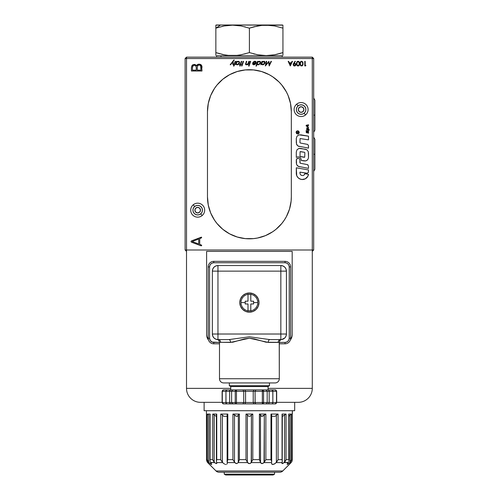 <?xml version="1.0" encoding="UTF-8"?>
<svg xmlns="http://www.w3.org/2000/svg" width="500" height="500" viewBox="0 0 500 500"><rect width="100%" height="100%" fill="white"/><g stroke="black" fill="none" stroke-linecap="round" stroke-linejoin="round"><path stroke-width="0.75" d="M186.513 57.144L312.288 57.144L312.288 58.537L313.688 58.537L312.288 57.144L312.288 58.537L313.688 58.537L313.688 250L312.288 250L312.288 251.4L313.688 250L312.288 250L312.288 251.4L313.688 250L313.688 58.537L312.288 57.144L186.513 57.144L185.113 58.537L186.513 58.537L186.513 57.144L185.113 58.537L186.513 58.537L186.513 57.144M185.113 250L186.513 251.4L186.513 250L185.113 250L186.513 251.4L186.513 250L185.113 250L185.113 58.537L185.113 250M282.938 26.662L282.938 27.069M282.938 25.369L282.938 25.969M282.938 55.375L282.938 26.913L282.938 52.594L274.619 54.787L266.163 55.587L257.656 54.775L249.4 52.594L241.112 54.775L236.912 55.375L228.388 55.381L224.163 54.781L215.856 52.594L215.856 28.156L224.144 25.969L232.594 25.156L241.094 25.962L249.4 28.156L257.656 25.975L261.9 25.369L270.4 25.362L274.619 25.962L282.938 28.156L274.619 25.962L266.163 25.156L261.9 25.369L253.3 26.975M282.938 25.156L220.588 25L215.856 28.156L224.144 25.969L232.594 25.156L241.094 25.962L249.4 28.156L249.4 52.594L249.4 28.156L253.494 26.919M253.512 53.831L254.681 54.125M257.669 54.775L266.156 55.587M270.4 55.381L272.725 55.1M274.619 54.781L277.863 54.075M278.806 53.831L282.938 52.594M268.394 25.213L266.163 25.156M263.519 25.238L261.925 25.362M253.531 26.913L254.975 26.55M216.206 25L220.588 25L215.856 25.156L215.856 52.594L219.975 53.831M221.737 54.269L224.137 54.775M227.662 55.306L228.369 55.381M230.225 55.519L232.638 55.587M234.638 55.544L236.887 55.381M239.775 55.012L241.1 54.781M244.819 53.95L245.275 53.831M215.856 52.594L215.856 55.381M215.856 25.962L215.856 28.156L220.588 25L282.381 25M215.856 27.35L215.856 26.981M223.669 26.056L222.744 26.25M222.25 26.356L221.931 26.431M229.444 25.275L228.8 25.325M245.263 26.913L244.662 26.756M263.569 25.238L262.013 25.356M267.913 25.194L266.262 25.156M282.244 57.144L282.244 55.744L220.956 55.744L220.956 57.144L220.956 55.744L216.556 55.744L216.556 57.144M195.906 208.019A2.794 2.794 0 0 0 195.538 211.956A2.794 2.794 0 0 0 199.475 212.325A2.794 2.794 0 0 1 195.538 211.956A2.794 2.794 0 0 1 195.906 208.019A2.794 2.794 0 0 1 199.844 208.388A2.794 2.794 0 0 1 199.475 212.325A2.794 2.794 0 0 0 199.844 208.388A2.794 2.794 0 0 0 195.906 208.019L194.906 209.913L195.538 211.956L197.431 212.956L199.475 212.325L200.475 210.431L199.844 208.388L197.95 207.387L195.906 208.019M202.15 215.55A6.987 6.987 0 0 0 203.069 205.712A6.987 6.987 0 0 0 193.231 204.788L194.656 206.513A4.75 4.75 0 0 1 201.35 207.138A4.75 4.75 0 0 1 200.725 213.831L202.15 215.55L200.725 213.831A4.75 4.75 0 0 1 194.031 213.2A4.75 4.75 0 0 1 194.656 206.513L193.231 204.788A6.987 6.987 0 0 0 192.312 214.631A6.987 6.987 0 0 0 202.15 215.55M200.725 213.831L199.094 214.713L197.25 214.9L195.469 214.369L194.031 213.2L193.15 211.569L192.963 209.725L193.487 207.95L194.656 206.513L196.287 205.631L198.137 205.438L199.913 205.969L201.35 207.138L202.231 208.769L202.419 210.613L201.894 212.394L200.725 213.831M195.525 208.406L195.219 208.863M195.019 210.994L195.231 211.5M195.925 212.338L196.388 212.644M198.512 212.844L199.019 212.631M199.862 211.931L200.162 211.475M200.362 209.344L200.15 208.844M199.456 208L199 207.7M196.869 207.5L196.363 207.712M302.894 111.7A2.794 2.794 0 0 0 303.263 107.769L301.369 106.769L299.325 107.4A2.794 2.794 0 0 0 298.956 111.331A2.794 2.794 0 0 0 302.887 111.7A2.794 2.794 0 0 1 298.956 111.331A2.794 2.794 0 0 1 299.325 107.4A2.794 2.794 0 0 1 303.256 107.769A2.794 2.794 0 0 1 302.887 111.7L303.888 109.812L303.256 107.769A2.794 2.794 0 0 0 299.325 107.4L298.325 109.288L298.956 111.331L300.844 112.331L302.887 111.7M305.562 114.931A6.987 6.987 0 0 0 306.488 105.094A6.987 6.987 0 0 0 296.65 104.169L298.075 105.894A4.75 4.75 0 0 1 304.769 106.519A4.75 4.75 0 0 1 304.137 113.206L305.562 114.931L304.137 113.206A4.75 4.75 0 0 1 297.45 112.581A4.75 4.75 0 0 1 298.075 105.894L296.65 104.169A6.987 6.987 0 0 0 295.725 114.006A6.987 6.987 0 0 0 305.562 114.931M304.137 113.206L302.506 114.087L300.663 114.281L298.888 113.75L297.45 112.581L296.569 110.95L296.375 109.106L296.906 107.331L298.075 105.894L299.706 105.006L301.55 104.819L303.325 105.35L304.769 106.519L305.65 108.15L305.837 109.994L305.306 111.769L304.137 113.206M298.938 107.788L298.637 108.244M298.438 110.375L298.65 110.881M299.344 111.719L299.8 112.019M301.931 112.219L302.438 112.006M303.275 111.312L303.581 110.856M303.775 108.725L303.569 108.219M302.869 107.381L302.413 107.081M300.281 106.881L299.775 107.094M292.375 414.069L292.375 410.712L292.244 414.2M206.588 460.306L207.369 462.225L206.562 459.637L206.425 410.712L206.562 459.637L207.387 459.637L207.387 414.069L210.1 414.069L210.1 459.637L212.738 459.637L212.738 414.069L216.744 414.069L216.744 459.637L220.725 459.637L220.725 414.069L227.819 414.069L227.819 459.637L232.919 459.637L232.919 414.069L239.4 414.069L239.4 459.637L245.994 459.637L245.994 414.069L252.806 414.069L252.806 459.637L259.394 459.637L259.394 414.069L265.875 414.069L265.875 459.637L270.975 459.637L270.975 414.069L278.075 414.069L278.075 459.637L282.056 459.637L282.056 414.069L286.056 414.069L286.056 459.637L288.7 459.637L288.7 414.069L291.413 414.069L291.413 459.637L292.238 459.637L292.238 414.069L292.244 459.825L291.431 462.225L291.794 461.65L291.106 462.6L289.887 462.6L287.281 464.519L288.125 462.6L284.219 462.6L282.362 463.612L282.056 462.6L276.188 462.6L274.637 463.888L272.812 464.519L271.675 463.894L271.575 462.6L264.037 462.6L261.994 463.612L260.538 462.6L251.238 462.6L250.044 463.512M294.681 410.712L294.681 402.331L294.681 410.712L204.119 410.712L294.681 410.712M204.119 402.331L204.119 410.712L204.119 402.331M288.7 461.525L288.3 462.375L288.7 461.525M290.5 414.725L288.956 416.131L291.413 414.069L288.7 414.069L288.819 460.619L288.7 459.637L286.056 459.637L284.219 462.6L288.3 462.375L287.188 464.081M216.869 463.162L216.431 461.606L216.744 462.6L222.613 462.6L224.662 464.169L222.613 462.6L216.744 462.6L216.45 463.612L214.575 462.6L210.669 462.6L211.594 464.031L211.419 464.506L208.906 462.6L207.694 462.6L216.031 470.975L282.769 470.975L291.431 462.225M226.137 464.513L225.425 464.444L226.137 464.513M227 464.081L227.269 463.419L227 464.081M281.944 462.981L282.075 463.525L282.775 463.525L285.069 461.606L284.6 462.225L284.6 414.963L285.138 414.506L284.6 414.963L284.6 462.225L286.056 459.637L286.056 414.069L282.663 416.256L286.056 414.069L282.056 414.069L282.056 459.637L278.075 459.637L278.075 414.069L275.275 416.131L278.075 414.069L270.975 414.069L271.675 414.744L270.975 414.069L270.975 459.637L265.875 459.637L264.037 462.6L262.581 463.525L261.45 463.525L260.538 462.6L259.394 459.637L260.456 462.225L260.456 414.963L259.394 414.069L259.394 459.637L252.806 459.637L251.425 462.225L252.806 459.637L252.806 414.069L251.425 414.963L252.806 414.069L245.994 414.069L247.369 414.963L245.994 414.069L245.994 459.637L247.369 462.225L247.369 414.963L248.319 416.012L249.4 416.306L250.387 416.062L251.425 414.963L251.425 462.225L250.519 463.294L249.4 463.612L247.556 462.6L238.263 462.6L236.806 463.612L234.762 462.6L232.919 459.637L234.481 462.225L234.481 414.963L232.919 414.069L232.919 459.637L227.819 459.637L227.131 461.731L227.281 463.144L227.225 462.6L234.762 462.6L227.225 462.6L227.55 460.213M208.663 463.612L216.031 470.975A4.194 4.194 0 0 0 218.994 472.206L279.806 472.206A4.194 4.194 0 0 0 282.769 470.975L216.031 470.975A4.194 4.194 0 0 0 218.994 472.206L279.806 472.206A4.194 4.194 0 0 0 282.769 470.975L290.219 463.525M282.312 414.162L282.213 462.225L282.312 414.162M215.35 463.181L214.575 462.6L215.35 463.181M210.731 464.131L209.838 463.438L210.731 464.131M208.363 463.294L207.369 462.225L208.906 462.6L209.838 463.438L208.681 462.375L208.681 415.081L207.387 414.069L207.387 459.637L206.556 459.975M207.694 462.6L208.363 463.3M210.5 462.375L214.575 462.6L212.738 459.637L214.2 462.225L214.2 414.963L212.738 414.069L212.738 459.637L210.1 459.637L209.988 460.35L210.169 461.731L211.675 464.35M271.675 461.925L271.675 414.744L271.675 461.925L271.244 460.213L271.675 461.925M271.625 415.081L271.675 414.744L271.625 415.081M282.213 414.963L282.387 414.394M288.7 414.069L288.819 460.619L288.794 414.312M210.1 459.637L210.1 414.069L210.231 414.725L210.1 414.069L207.387 414.069L208.681 415.081L208.294 414.725L208.681 415.081L208.681 462.375L207.387 459.637M207.494 460.213L208.056 461.525L209.838 463.438M210.1 461.525L210 460.213M216.431 461.606L216.744 414.069L212.738 414.069L216.044 416.225M227.125 416.306L223.744 416.306L227.125 416.306M227.819 459.637L227.819 414.069L227.2 414.406L227.175 415.081L227.2 414.406L227.819 414.069L220.725 414.069L220.725 459.637L222.419 462.375L222.419 415.081L221.169 414.162L222.419 415.081L220.725 414.069L222.419 415.081L222.419 462.375L220.725 459.637L216.744 459.637L216.425 460.962M222.594 415.275L223.744 416.306L222.594 415.275M227.125 414.725L227.819 414.069M282.3 460.456L282.056 459.637L282.3 460.456M249.4 463.612L248.287 463.3L247.369 462.225L247.369 414.963L248.319 416.012L249.4 416.306L250.387 416.062L251.425 414.963L251.238 462.6L260.538 462.6L260.456 414.963L261.044 416.012L261.988 416.306L264.319 414.963L264.319 462.225L265.875 459.637L265.875 414.069L264.319 414.963L265.875 414.069L259.394 414.069L260.294 414.506L261.462 416.225L263 416.062L264.319 414.963L264.037 462.6L271.575 462.6L271.8 464.081L272.656 464.513L275.031 463.625L276.856 461.725L276.381 462.375L276.381 415.081L276.737 414.725L276.381 415.081L276.381 462.375L278.075 459.637L276.188 462.6L282.056 462.6L282.213 462.225L281.944 463.3L282.05 462.619M270.975 459.637L271.25 460.225M271.625 416.306L275.05 416.306M271.512 414.275L271.675 414.744M238.069 415.681L238.5 414.519L239.4 414.069L232.919 414.069L236.238 416.225L237.681 416.062L238.337 414.963L238.337 462.225L239.4 459.637L239.4 414.069L238.337 414.963L238.263 462.6L247.556 462.6L245.994 459.637L239.4 459.637L238.263 462.6L236.806 463.612L235.65 463.294L234.481 462.225L234.481 414.963L236.238 416.225L237.231 416.256L238.069 415.681M222.419 462.375L220.888 459.994M214.575 462.6L214.2 462.225L214.2 414.963L213.675 414.519L214.2 414.963M216.688 463.55L216.125 463.556M207.369 462.225L206.981 461.606M207.587 414.162L207.919 414.406M212.738 459.637L212.987 460.306L212.738 459.637M214.2 462.225L212.987 460.306M221.169 414.162L222.062 414.725M236.812 416.306L236.363 416.256L236.812 416.306M239.4 414.069L239.069 414.113M233.631 414.244L233.281 414.119L233.631 414.244M234.481 414.963L234.056 414.519L234.481 414.963M252.094 414.25L251.744 414.506L252.094 414.25M252.806 414.069L252.45 414.113M246.694 414.244L246.363 414.119L246.694 414.244M247.369 414.963L247.062 414.519L247.369 414.963M290.431 463.3L291.106 462.6L289.887 462.6L288.025 464.169M292.194 460.444L292.244 414.075L292.238 459.637L291.413 459.637L290.138 462.35M292.05 461.056L291.794 461.65L292.05 461.056M291.413 459.637L291.413 414.069L290.881 414.406M285.806 460.306L285.069 461.606M285.138 414.506L285.538 414.25L285.138 414.506M276.856 461.725L277.725 460.344L276.856 461.725M277.913 459.994L277.725 460.344M277.156 414.406L276.737 414.725M278.075 414.069L277.625 414.162M261.988 416.306L261.569 416.256L261.988 416.306M264.756 414.506L264.319 414.963L264.756 414.506M265.875 414.069L265.531 414.113M260.3 414.519L260.456 414.963M259.394 459.637L259.581 459.975M290.113 462.375L290.113 415.081L289.887 462.6L291.3 460.213M206.831 336.6L206.619 334.744L206.831 336.6L208.281 339.75M291.975 336.581L292.175 334.744L291.975 336.581L290.525 339.744M312.288 388.356L312.288 251.4L312.288 388.356L268.069 388.356L312.288 388.356A13.975 13.975 0 0 1 298.312 402.331A13.975 13.975 0 0 0 312.288 388.356M222.225 402.331L200.487 402.331A13.975 13.975 0 0 1 186.513 388.356L186.513 251.4L186.513 388.356L230.731 388.356L186.513 388.356A13.975 13.975 0 0 0 200.487 402.331L222.119 402.331M276.681 402.331L298.312 402.331M206.619 334.744L206.619 251.4L292.175 251.4L206.619 251.4L206.619 334.744A8.387 8.387 0 0 0 208.463 339.988L206.781 336.381M292.175 334.744L292.175 251.4L292.175 334.744A8.387 8.387 0 0 1 290.338 339.988L292.019 336.381M245.206 302.575L245.206 301.175L248 301.175L248 294.331A8.356 8.356 0 0 1 250.794 294.331L250.794 301.175L253.594 301.175L253.594 302.575L257.781 302.575A8.387 8.387 0 0 0 249.4 294.188A8.387 8.387 0 0 0 241.012 302.575L245.206 302.575L245.206 301.175L248 301.175L245.206 301.175L245.206 303.975L245.206 302.575L241.012 302.575A8.387 8.387 0 0 0 249.4 310.963A8.387 8.387 0 0 0 257.781 302.575L253.594 302.575L253.594 303.975L253.594 301.175L250.794 301.175L250.794 295.656L250.794 301.175L253.594 301.175L253.594 303.975L250.794 303.975L250.794 310.812A8.356 8.356 0 0 1 248 310.812L248 303.975L248 309.494L248 303.975L245.206 303.975L245.206 302.575M298.075 402.331L297.375 402.331M296.206 402.331L276.575 402.331M224.244 474.162L225.694 475L273.1 475L274.556 474.162L224.244 474.162L274.556 474.162L274.556 472.206L274.556 474.162L273.1 475L225.694 475L224.244 474.162L224.244 472.206L224.244 474.162M271 459.688L265.85 459.688M227.794 459.688L227.281 459.688M313.688 154.269L314.887 154.269L313.688 154.269M314.881 169.394L314.887 139.288L313.688 137.156M313.688 98.031L314.887 100.156L314.887 115.138L313.688 115.138L314.887 115.138L314.887 130.119L313.688 132.25M245.287 69.925L237.231 71.525L229.638 74.669L222.8 79.237L216.988 85.05L214.537 88.356L210.662 95.6L208.281 103.469L207.475 111.644A41.925 41.925 0 0 1 249.4 69.719A41.925 41.925 0 0 1 291.325 111.644L290.519 103.469L288.131 95.6A41.925 41.925 0 0 0 253.512 69.925L245.287 69.925A41.925 41.925 0 0 0 210.675 95.581M291.325 111.606A41.925 41.925 0 0 0 291.125 107.562M291.119 107.513A41.925 41.925 0 0 0 288.144 95.625M253.5 69.919A41.925 41.925 0 0 0 249.45 69.719M293.15 64.431L295.069 61.219L293.469 63.581L293.163 64.887L294.413 66.006L295.9 65.163L295.594 63.65L294.125 63.3L295.394 61.444L295.069 61.219M293.55 64.638L294.531 63.731L295.594 64.638L294.575 65.55L293.869 65.3L293.55 64.55M303.081 63.812L302.7 61.856L301.456 61.219L300.281 62.05L299.994 64.019L300.8 65.788L302.137 65.888L302.956 64.806L302.969 62.481M301.544 61.688L302.344 62.112L302.675 63.619L302.344 65.125L301.544 65.55L300.744 65.119L300.394 63.619L300.738 62.125L301.544 61.688M299.994 63.212L301.556 61.219L301.112 61.294M300.5 61.712L300.038 62.812M241.994 65.963L241.531 65.963L243.106 61.337L243.569 61.337L241.994 65.963M241.531 65.963L243.106 61.337M248.137 64.756L249.3 61.337L248.856 61.337L247.925 63.706L246.719 64.438L245.969 63.894L246.75 61.337L246.312 61.337L245.581 64.412L246.594 64.831L247.906 64.144L247.694 64.756L248.137 64.756M247.694 64.756L247.906 64.144M249.513 64.756L249.069 64.756L250.231 61.337L250.675 61.337L249.513 64.756L250.675 61.337M253.306 62.469L253 62.275L254.144 61.413L255.85 61.487L256.244 62.725L255.494 64.075L254.006 64.837L252.812 64.481L252.638 63.012L255.75 62.894L255.244 61.7L253.469 62.306M252.994 63.394L253.194 64.15L253.925 64.425L255.544 63.394L252.994 63.394L255.406 63.594M252.594 63.156L255.712 63.012L255.156 61.681M255.125 61.675L255.5 61.844M255.787 62.381L255.712 63.012M296.3 167.794L296.725 175.625L297.931 177.556L299.762 178.906L301.962 179.506L305.287 178.819L307.738 176.475L308.5 174.331L304.894 173.694L303.9 175.188L303.069 175.575L301.288 175.375L300.087 174.037L299.925 172.113L307.262 173.244L308.344 172.338L308.5 169.944L296.3 167.794L296.3 173.388A6.138 6.138 0 0 0 301.962 179.506A6.138 6.138 0 0 0 308.5 174.331A6.138 6.138 0 0 1 308.219 175.438M296.725 175.625A6.138 6.138 0 0 0 297.938 177.556L298.788 178.319A6.138 6.138 0 0 0 300.837 179.312L301.962 179.506A6.138 6.138 0 0 0 304.225 179.256L303.106 179.488M307.069 177.406L306.244 178.2A6.138 6.138 0 0 0 307.738 176.475M312.288 58.537L186.513 58.537L186.513 250L312.288 250L312.288 58.537L312.288 250L186.513 250L186.513 58.537L312.288 58.537M249.45 238.819A41.925 41.925 0 0 0 253.5 238.619L257.581 238.012L265.444 235.631L272.694 231.756L275.994 229.306L281.806 223.494L284.256 220.188L286.375 216.656L289.519 209.062L291.125 201.006L291.325 196.894L291.325 111.644L291.325 196.894A41.925 41.925 0 0 1 249.4 238.819A41.925 41.925 0 0 1 207.475 196.894L208.281 205.075L210.662 212.938L214.537 220.188L216.988 223.494L222.8 229.306L229.638 233.869L237.231 237.013L245.287 238.619L253.506 238.619A41.925 41.925 0 0 0 288.125 212.963M249.344 69.719A41.925 41.925 0 0 0 245.3 69.919M210.656 95.625A41.925 41.925 0 0 0 207.675 107.513M207.675 107.562A41.925 41.925 0 0 0 207.475 111.606M207.475 111.644L207.475 196.894L207.475 111.644M207.475 196.931A41.925 41.925 0 0 0 207.675 200.975M207.675 201.031A41.925 41.925 0 0 0 210.656 212.913M210.675 212.963A41.925 41.925 0 0 0 245.281 238.619M245.3 238.619A41.925 41.925 0 0 0 249.344 238.819M288.144 212.913A41.925 41.925 0 0 0 291.119 201.031M291.125 200.975A41.925 41.925 0 0 0 291.325 196.931M198.719 244L192.169 241.544L198.719 244L198.719 238.981L198.719 244L192.169 241.544L198.719 238.981L198.719 244M201.094 245.812L201.612 245.738L201.637 245.156L199.725 244.381L199.725 238.588L199.725 244.381L199.725 238.588L201.637 237.781L201.5 237.119L191.381 240.919L190.975 241.556L191.4 242.175L201.094 245.812L191.4 242.175M192.169 241.544L198.719 238.981M191.381 240.919L201.5 237.119M200.987 70.15L197.269 70.15L200.987 70.15L200.987 67.45L200.987 70.15L197.269 70.15L197.338 66.644L198.244 65.194L199.544 65.044L200.613 65.75L200.987 70.15M191.412 71.013L191.412 67.737L191.412 71.013L201.988 71.013L201.663 65.612L200.819 64.588L199.1 64.15C201.088 64.3 202.044 65.4 201.988 67.456L201.956 66.825L201.988 67.456M201.931 66.581L199.1 64.15L197.444 64.606M197.569 64.519L196.637 65.775L199.1 64.15L198.306 64.231M194.319 65.294C192.987 65.5 192.356 66.319 192.413 67.737L193.113 65.725L194.1 65.306L195.413 65.525L196.2 66.838L196.269 70.15L192.413 70.15L192.45 67.125M193.312 65.569L192.744 66.2M198.113 64.281L197.744 64.425M196.875 65.231L196.637 65.775L195 64.5L193.075 64.669L191.781 65.938L191.419 67.431M193.469 65.475L194.1 65.306M195.906 65.987L196.094 66.394M196.269 67.513L196.269 70.15L192.413 70.15L192.413 67.737M198.244 65.194L198.663 65.05M200.8 66.15L200.912 66.575M197.269 70.15L197.269 67.531M196.25 65.169L194.281 64.438L196.469 65.456M308.206 133.181L308.519 133.25L308.438 131L307.15 130.787L307 132.181L306.606 132.2L306.194 130.438L306.331 132.637L307.506 132.831L307.719 131.5L308.106 131.488L308.206 133.181M307.719 131.5L308.206 131.613M299.925 162.812L299.925 159.956L300.15 163.206L307.594 164.656L308.5 166.225L308.5 168.388L298.144 166.331L296.525 164.406L296.438 159.262L298.113 158.144L299.394 158.675L299.925 159.956L299.788 159.262M296.3 159.956L296.3 163.144M271 61.337L271.444 61.337L269.212 65.963L271.444 61.337L271 61.337L269.413 64.669L268.888 61.337L269.413 64.669M266.688 61.337L266.012 64.644L266.688 61.337L266.231 61.337L265.319 65.963L268.55 62.169L269.212 65.963M268.888 61.337L266.012 64.644M255.956 66.081L256.394 66.081L257.056 64.131L257.819 64.806L258.944 64.694L260.55 63.056L260.606 62.062L260.031 61.375L258.969 61.3L257.806 61.925L258.006 61.337L257.569 61.337L255.956 66.081L257.569 61.337M260.113 63.038L258.875 64.306L257.438 63.994L257.519 62.75L258.637 61.769L259.869 61.856L260.113 63.038M259.744 61.281L260.631 62.744M260.494 61.812L259.731 61.275M235.362 64.756L236.012 64.131L236.95 64.837L238.581 64.3L239.506 63.056L239.344 61.662L238.144 61.262L236.762 61.925L236.962 61.337L236.525 61.337L235.362 64.756M239.062 63.038L237.537 64.394L236.319 63.844L236.631 62.488L237.881 61.681L238.906 61.938L239.062 63.038M239.325 61.644L238.363 61.25L239.587 62.744M239.6 62.675L239.363 61.681M232.669 62.125L230.631 64.756L230.162 64.756L233.794 60.081L234.256 60.081L233.081 61.594L233.412 64.756L232.95 64.756L232.669 62.125L230.631 64.756M230.162 64.756L233.794 60.081M233.081 61.594L233.412 64.756M298.219 61.231L299.575 63.612L299.394 62.263L298.7 61.388L296.988 61.712L296.488 64.019L297.288 65.788L298.444 65.956L299.212 65.35L299.494 62.625M298.031 61.688L298.837 62.112L299.163 63.431L298.988 64.85L298.031 65.55L297.238 65.119L296.881 63.619L297.225 62.125L298.031 61.688M290.275 65.9L288.169 61.337L290.275 65.9L292.494 61.337L292.05 61.337L291.356 62.8L289.288 62.8L288.612 61.337L288.169 61.337M291.131 63.269L290.306 65.006L289.5 63.269L291.131 63.269L290.306 65.006L289.5 63.269L291.131 63.269M292.494 61.337L290.331 65.9M291.356 62.8L289.288 62.8M296.475 63.612L296.488 64.019M296.531 64.419L296.688 65M297.288 65.788L297.65 65.956M298.625 65.888L299.212 65.35M299.306 65.181L299.45 64.806M299.569 63.812L299.569 63.388M299.556 63.156L299.506 62.706M297.5 61.331L296.531 62.812M237.325 64.837L237.9 64.694M238.581 64.3L239.137 63.75M239.35 63.419L239.506 63.056M258.369 64.837L258.944 64.694M260.181 63.75L260.394 63.419M260.481 63.238L260.6 62.9M299.125 132.369L298.819 131.231L297.669 130.762L296.525 131.231L296.031 132.369L296.656 131.363L297.669 130.95L298.688 131.363L299.125 132.369M301.256 160.431L305.812 160.894L307.206 160.169L308.156 158.925L308.5 157.394L308.281 151.556L306.688 149.656L305.506 149.225L298.988 148.425L297.05 149.719L296.3 151.919L296.3 157.387L297.9 156.819L299.562 157.169L300.8 158.325L301.256 160.431L304.25 160.963M297.162 165.512L299.344 166.769M308.5 168.388L308.5 166.225M308.075 165.062L307.594 164.656M299.394 158.675L298.113 158.144L296.831 158.675M307.769 126.481L307.769 125.694L307.769 126.481L308.525 127.413L306.194 126.025L306.194 125.269L308.525 124.781L308.525 125.531L307.769 125.694M308.525 129.481L308.381 128.162L306.925 127.75L306.637 129.725L309.15 130.262L309.15 129.619L308.525 129.481L308.488 128.35M296.988 132.775L298.363 132.775L297.812 132.613L298.363 131.994L297.812 132.319L297.244 131.938L296.988 132.775M308.519 133.25L308.519 131.237M308.225 130.869L307.013 131.075M306.194 130.438L306.231 132.456M306.331 132.637L307.294 132.931L307.706 132.419M193.075 64.669L192.65 64.912M192.362 65.15L191.781 65.938M199.419 64.162L199.1 64.15M195 64.5L194.281 64.438M288.131 95.6L286.375 91.881L281.806 85.05L279.044 82L272.694 76.787L269.163 74.669L261.569 71.525L253.506 69.925M297.238 176.644L297.931 177.556M298.788 178.319L300.837 179.306M304.894 173.694L304.531 174.537M303.9 175.188L303.069 175.575L301.288 175.375M300.087 174.037L299.925 172.113L306.544 173.275M308.156 172.65L308.456 171.994M308.5 148.138L308.387 145.356L307.594 144.412L300.3 143.012L299.925 142.569L300.087 138.544L308.5 139.863L308.5 136.181L298.988 134.85L297.05 136.144L296.3 138.35L296.519 144.188L298.113 146.081L308.5 148.138L308.5 145.981M296.219 132.438L296.525 133.575L297.669 134.044L298.819 133.575L299.312 132.438L298.688 133.444L297.669 133.856L296.656 133.444L296.219 132.438M261.562 64.312L262.594 64.844L264.044 64.3L264.969 63.056L264.913 61.812L263.831 61.25L262.225 61.925L262.425 61.337L261.994 61.337L260.831 64.756L261.475 64.131L261.644 64.438M252.812 64.481L254.006 64.837M255.494 64.075L256.019 63.362M256.219 62.081L255.15 61.256M254.844 61.25L254.412 61.319M254.013 61.887L254.887 61.65M248.906 65.469L248.55 65.931L248.969 66.137L249.281 65.55L248.762 65.55M248.431 62.594L248.294 62.969M248.05 63.519L247.781 63.875M245.975 63.756L246.069 63.356M245.556 63.65L245.688 64.569M245.831 64.7L246.238 64.837M299.981 63.612L300.038 64.419M300.125 64.812L300.281 65.181M300.8 65.788L301.163 65.956M302.137 65.888L302.719 65.35M302.819 65.181L303.038 64.412M293.55 65.612L294.012 65.912M294.275 65.987L295.35 65.788L296 64.756M296 64.481L295.594 63.65M308.269 128.744L308.175 129.4L306.887 129.037L307.038 128.381L308.244 128.663L308.269 129.275M308.381 128.162L306.775 127.825M306.913 129.113L306.887 128.5M307.038 128.381L308.169 128.619M307.45 125.756L306.85 125.887L307.45 126.275L307.45 125.756M305.031 161.012L306.55 160.606L307.75 159.6M308.5 157.394L308.5 152.794M308.281 151.556L306.688 149.656L300.55 148.356M299.762 148.3L298.988 148.425M297.9 156.819L299.562 157.169M300.8 158.325L301.256 159.956M304.875 152.744L304.713 157.2L300.031 156.431L300.087 151.681L304.5 152.3L304.875 152.744M296.519 144.188L297.15 145.275M298.113 146.081L299.294 146.512M308.5 136.181L300.55 134.781M296.3 138.35L296.3 142.95M262.794 64.837L263.363 64.694M264.9 63.238L265.05 62.744M264.456 61.375L263.988 61.256M264.531 63.038L263.294 64.306L261.856 63.994L261.938 62.75L263.056 61.769L264.288 61.856L264.531 63.038L263.788 61.656M262.219 64.325L261.856 63.994M264.288 61.856L264.575 62.312M253.925 64.425L252.987 63.594M300.456 151.588L304.5 152.3M304.344 157.3L300.3 156.588M302.5 62.381L302.6 62.725M238.356 64.006L237.831 64.306M236.988 64.4L236.394 63.994M236.631 62.488L237.056 62.056M305.625 65.9L304.781 65.9L304.781 61.337L305.188 61.337L305.188 65.431L305.894 65.431L305.625 65.9M249.269 65.875L249.281 65.55M233.975 66.081L233.538 66.081L235.15 61.337L235.588 61.337L233.975 66.081M240.162 66.031L239.719 66.031L240.15 64.756L239.456 64.756L239.581 64.381L240.281 64.381L241.312 61.337L241.756 61.337L240.725 64.381L241.325 64.381L240.594 64.756L240.162 66.031M279.231 342.319L279.306 378.738A4.194 4.194 0 0 1 275.113 382.931L223.688 382.931A4.194 4.194 0 0 1 219.494 378.738A4.194 4.194 0 0 0 223.688 382.931L275.113 382.931A4.194 4.194 0 0 0 279.306 378.738L219.494 378.738L219.494 342.306L219.494 378.738L279.306 378.738L279.306 342.306L266.1 342.231L254.525 338.95L249.412 338.2L244.288 338.944L232.712 342.231L219.562 342.319M229.331 382.931L229.331 385.725L269.469 385.725L269.469 382.931L269.469 385.725L229.331 385.725L230.731 386.531L268.069 386.531L269.469 385.725L268.069 386.531L230.731 386.531L230.731 389.919L230.731 386.531L229.331 385.725L229.331 382.931M268.069 389.919L268.069 386.531L268.069 389.919M276.681 391.319L275.281 389.919L272.056 389.919L272.863 391.319L276.494 391.319A1.4 1.212 -90 0 0 275.281 389.919L276.681 391.319L276.681 402.5L276.494 391.319L276.494 402.5L272.863 402.5L272.8 403.031L272.863 402.5L253.231 402.5L253.931 403.894L233.231 403.894L232.087 403.488L231.619 402.5L232.613 403.787L236.456 403.894A1.4 1.212 -90 0 1 235.244 402.5A1.4 1.212 90 0 0 236.456 403.894L236.456 402.5L236.456 403.894L242.913 403.894L243.719 402.5L242.913 403.894L244.862 403.894L245.569 402.5L222.119 402.5L222.119 391.319L223.512 389.919A1.4 1.212 90 0 0 222.306 391.319L225.938 391.319L226.744 389.919L223.512 389.919L226.744 389.919L226.175 390.331L226.431 390.025M239.781 302.575A9.613 9.613 0 0 1 249.4 292.962A9.613 9.613 0 0 1 259.012 302.575A9.613 9.613 0 0 1 249.4 312.188A9.613 9.613 0 0 1 239.781 302.575L240.519 306.256L242.6 309.375L245.719 311.456L249.4 312.188L253.081 311.456L256.2 309.375L258.281 306.256L259.012 302.575L258.281 298.894L256.2 295.775L253.081 293.694L249.4 292.962L245.719 293.694L242.6 295.775L240.519 298.894L239.781 302.575M285.038 343.8L279.306 343.8L285.038 343.8L285.038 342.406L279.306 342.406L285.038 342.406L285.038 343.8L285.038 342.406A4.194 4.194 0 0 0 289.231 338.212L290.625 338.212A5.587 5.587 0 0 1 285.038 343.8A5.587 5.587 0 0 0 290.625 338.212L289.231 338.212L288.906 339.812L288 341.175L286.637 342.088L285.038 342.406M290.625 266.938L290.625 338.212L290.625 266.938L289.231 266.938L289.231 338.212L289.231 266.938L290.625 266.938A5.587 5.587 0 0 0 285.038 261.35A5.587 5.587 0 0 1 290.625 266.938M213.762 261.35L285.038 261.35L285.038 262.744A4.194 4.194 0 0 1 289.231 266.938L288.906 265.331L288 263.975L286.637 263.062L285.038 262.744L285.038 261.35L213.762 261.35L213.762 262.744L285.038 262.744L213.762 262.744L213.762 261.35A5.587 5.587 0 0 0 208.175 266.938A5.587 5.587 0 0 1 213.762 261.35M208.175 338.212L208.175 266.938L209.569 266.938A4.194 4.194 0 0 1 213.762 262.744L212.156 263.062L210.8 263.975L209.887 265.331L209.569 266.938L208.175 266.938L208.175 338.212L209.569 338.212L209.569 266.938L209.569 338.212L208.175 338.212A5.587 5.587 0 0 0 213.762 343.8A5.587 5.587 0 0 1 208.175 338.212M213.762 343.8L219.494 343.8L213.762 343.8L213.762 342.406L213.762 343.8M212.362 334.019L212.787 336.156L214 337.969L215.819 339.181L217.956 339.606A5.587 5.587 0 0 1 212.362 334.019L212.362 271.131L212.362 334.019L217.956 334.019L217.956 271.131L212.362 271.131L280.844 271.131L280.844 334.019L212.362 334.019C212.694 337.413 214.562 339.275 217.956 339.606L228.844 339.606A2.794 1.756 -90 0 1 230.6 342.406A2.794 1.756 90 0 0 228.844 339.606L249.431 336.806L269.956 339.606L280.844 339.606C281.962 339.538 281.962 339.538 280.844 339.606A5.587 5.587 0 0 0 286.431 334.019L286.006 336.156L284.794 337.969L281.681 339.544C280.469 339.675 279.681 340.6 279.306 342.306L278.156 342.406A2.794 2.688 90 0 1 280.837 339.606A2.794 2.688 -90 0 0 278.156 342.406L268.194 342.406L249.412 338.2L230.6 342.406L219.494 342.306C219.119 340.6 218.331 339.675 217.119 339.544L217.956 339.606L217.956 265.538L280.844 265.538L280.844 271.131L286.431 271.131C286.1 267.738 284.237 265.869 280.844 265.538A5.587 5.587 0 0 1 286.431 271.131L286.006 268.994L284.794 267.175L282.981 265.969L280.844 265.538L217.956 265.538A5.587 5.587 0 0 0 212.362 271.131A5.587 5.587 0 0 1 217.956 265.538L217.956 271.131L280.844 271.131L280.844 265.538M219.494 342.406L213.762 342.406A4.194 4.194 0 0 1 209.569 338.212L210.275 340.538L212.156 342.088L219.494 342.406M217.956 265.538L215.819 265.969L214 267.175L212.787 268.994L212.362 271.131M275.281 389.919L268.15 389.919L268.831 390.275L269.163 391.319L272.863 391.319L272.362 390.025M272.362 403.787L272.863 402.5L272.8 390.781M268.831 390.275L268.331 389.944M272.056 389.919L265.569 389.919L266.712 390.331L267.181 391.319L269.163 391.319L269.069 390.731M265.569 389.919L262.344 389.919A1.4 1.212 90 0 1 263.55 391.319L267.181 391.319L266.712 390.331L265.569 389.919L262.344 389.919L262.344 391.319L263.55 391.319L262.344 389.919L255.888 389.919L255.081 391.319L262.344 391.319L262.344 389.919L226.744 389.919L230.65 389.919L229.725 390.731L229.969 390.275M243.25 403.894L255.888 403.894L255.144 403.031L255.888 403.894L253.812 403.875L253.231 402.5L253.231 391.319L253.231 402.5L255.081 402.5L255.144 403.031L255.081 391.319L225.938 391.319L226.175 390.331L225.938 391.319L229.638 391.319L229.725 390.731L229.638 391.319L231.619 391.319L232.087 390.331L233.231 389.919L232.087 390.331L231.619 391.319L235.244 391.319A1.4 1.212 -90 0 1 236.456 389.919L235.244 391.319L236.456 391.319L236.456 389.919L236.456 391.319L243.719 391.319L242.913 389.919L243.719 391.319L245.569 391.319L244.862 389.919L245.569 391.319L253.231 391.319L253.931 389.919L253.231 391.319L255.081 391.319L255.888 389.919L233.231 389.919M268.831 403.537L269.163 402.5L268.831 403.537L268.15 403.894L275.281 403.894A1.4 1.212 -90 0 0 276.494 402.5L275.281 403.894L265.087 403.894M263.612 403.894L268.15 403.894M266.188 403.787L265.569 403.894L266.188 403.787M267.056 403.031L266.712 403.488L267.056 403.031M262.344 403.894L265.569 403.894L262.344 403.894L263.55 402.5A1.4 1.212 90 0 1 262.344 403.894L262.344 402.5L262.344 403.894L255.888 403.894L262.344 403.894M255.081 391.319L255.081 402.5L262.344 402.5L262.344 391.319L255.081 391.319M263.55 391.319L262.344 391.319L262.344 402.5L263.55 402.5L263.55 391.319L263.55 402.5L267.181 402.5L267.181 391.319L263.55 391.319M272.863 402.5L267.181 402.5L267.181 391.319L269.163 391.319L269.163 402.5L269.163 391.319L272.863 391.319L272.863 402.5L276.494 402.5L276.494 391.319L272.863 391.319M233.713 403.894L223.512 403.894A1.4 1.212 -90 0 1 222.306 402.5A1.4 1.212 90 0 0 223.512 403.894L226.744 403.894L225.938 402.5L226.744 403.894L230.65 403.894L229.969 403.537L229.638 402.5L230.469 403.875L235.181 403.894M226.175 403.488L226 403.031L226.175 403.488M225.938 391.319L222.306 391.319L222.306 402.5L225.938 402.5L225.938 391.319L226 403.031M226.744 403.894L226.431 403.787M229.969 403.537L229.725 403.088M253.931 403.894L255.55 403.894M225.938 402.5L229.638 402.5L229.638 391.319L229.638 402.5L231.619 402.5L231.619 391.319L231.619 402.5L235.244 402.5L235.244 391.319L235.244 402.5L236.456 402.5L236.456 391.319L236.456 402.5L243.719 402.5L243.719 391.319L243.719 402.5L245.569 402.5L245.569 391.319L245.569 402.5L253.231 402.5L245.569 402.5L244.862 403.894M222.306 391.319L222.119 402.5L222.306 391.319M268.15 389.919L265.087 389.919M233.713 389.919L230.65 389.919M242.256 389.919L242.913 389.919M255.888 389.919L256.544 389.919M269.956 339.606L280.844 339.606L280.844 334.019L217.956 334.019L217.956 339.606C216.838 339.538 216.838 339.538 217.956 339.606A2.794 2.688 -90 0 1 220.644 342.406A2.794 2.688 90 0 0 217.956 339.606L228.844 339.606L249.431 336.806L269.956 339.606A2.794 1.756 -90 0 0 268.194 342.406A2.794 1.756 90 0 1 269.956 339.606L273.038 339.606M286.431 334.019L286.431 271.131L286.431 334.019L280.844 334.019L286.431 334.019A5.587 5.587 0 0 1 280.844 339.606L281.669 339.55M286.431 271.131L280.844 271.131L280.844 339.606M248 295.663L248 301.175L248 294.331L250.794 294.331L250.794 295.663M250.8 303.975L253.594 303.975L250.794 303.975L250.794 304.444L250.794 303.975M250.794 309.488L250.794 304.444L250.794 310.812L248 310.812L248 309.488M245.206 303.975L248 303.975L245.206 303.975M207.537 460.35L207.8 461.05L207.537 460.35M227.256 461.05L227.494 460.35M206.556 414.075L206.556 459.825M209.981 414.181L209.981 460.613M216.406 414.394L216.406 461.256M227.125 414.744L227.125 461.925M313.688 171.381L314.887 169.25M222.119 391.319L223.512 389.919M276.681 402.5L275.281 403.894M222.119 402.5L223.512 403.894"/></g></svg>
